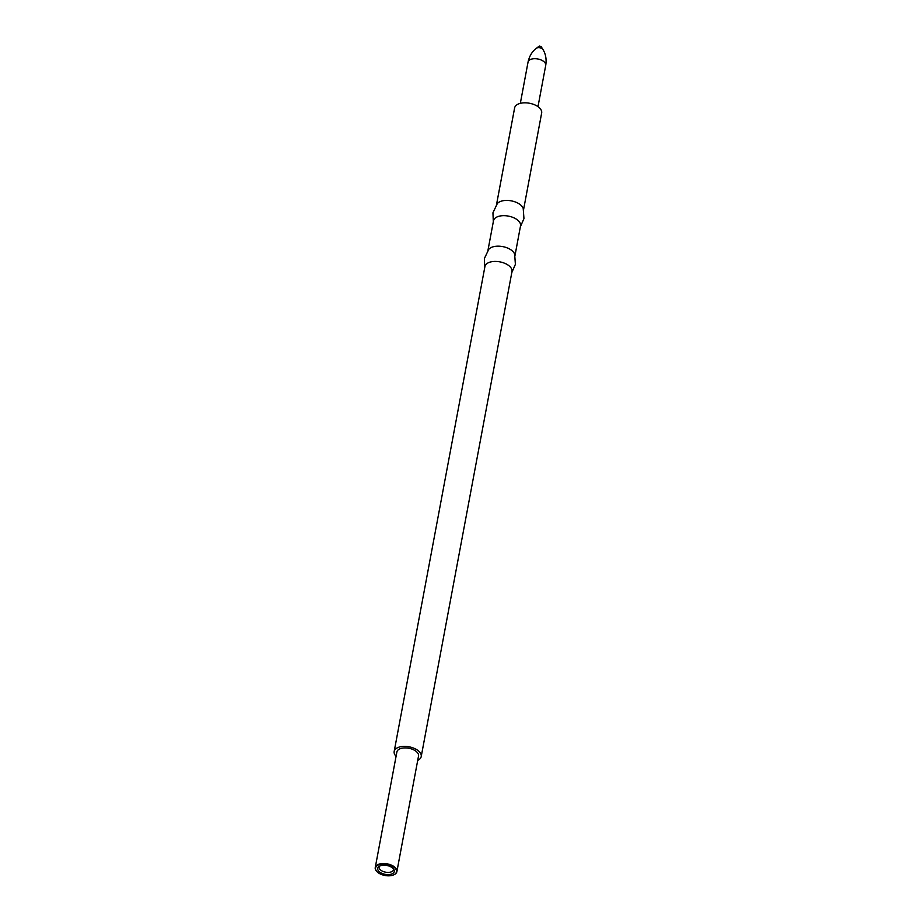 <?xml version="1.0" encoding="UTF-8"?>
<svg xmlns="http://www.w3.org/2000/svg" width="921" height="921" viewBox="0 0 921 921"><rect width="100%" height="100%" fill="white"/><g stroke="black" fill="none" stroke-linecap="round" stroke-linejoin="round"><path stroke-width="1.38" d="M493.311 221.777L492.942 212.786L497.328 203.541A13.757 7.345 10.6 0 1 508.576 200.49A13.757 7.345 10.6 0 1 521.194 205.452A13.757 7.345 10.6 0 1 523.197 208.376L523.957 218.599L520.353 226.842M496.534 204.543L514.62 107.93A13.757 7.345 10.6 0 1 524.866 102.818A13.757 7.345 10.6 0 1 539.464 107.861A13.757 7.345 10.6 0 1 541.663 112.995L523.577 209.597M487.969 250.293L493.495 220.787A13.757 7.345 10.6 0 1 503.741 215.664A13.757 7.345 10.6 0 1 518.339 220.706A13.757 7.345 10.6 0 1 520.538 225.841L515.023 255.347M484.745 267.527L484.377 258.536L488.775 249.292A13.757 7.345 10.6 0 1 500.022 246.241A13.757 7.345 10.6 0 1 512.629 251.203A13.757 7.345 10.6 0 1 514.643 254.127L515.392 264.35L511.8 272.581M396.076 756.314A13.757 7.345 10.6 0 1 394.176 751.478L484.93 266.537A13.757 7.345 10.6 0 1 495.187 261.414A13.757 7.345 10.6 0 1 509.785 266.457A13.757 7.345 10.6 0 1 511.984 271.591L421.219 756.544A13.757 7.345 10.6 0 1 417.708 760.366M394.176 751.478A13.757 7.345 10.6 0 1 404.434 746.367A13.757 7.345 10.6 0 1 419.02 751.409A13.757 7.345 10.6 0 1 421.219 756.544M540.972 46.349L542.918 49.446A3.684 1.969 10.6 0 0 542.538 48.997A3.684 1.969 10.6 0 0 536.425 48.237L539.361 46.05L541.03 46.487M377.011 871.692A11.006 5.871 10.6 0 1 376.988 871.68A11.006 5.871 10.6 0 1 375.25 867.582L396.882 751.985A11.006 5.871 10.6 0 1 405.079 747.898A11.006 5.871 10.6 0 1 416.764 751.927A11.006 5.871 10.6 0 1 418.525 756.037L396.882 871.634A11.006 5.871 10.6 0 1 393.785 874.823A11.006 5.871 10.6 0 1 393.624 874.881M375.25 867.582A11.006 5.871 10.6 0 1 383.447 863.495A11.006 5.871 10.6 0 1 395.132 867.524A11.006 5.871 10.6 0 1 396.882 871.634M377.253 871.934A10.638 5.676 -169.4 0 0 393.463 874.95A10.638 5.676 -169.4 0 0 394.764 867.893A10.638 5.676 -169.4 0 0 380.212 864.347A10.638 5.676 -169.4 0 0 377.242 871.911A10.638 5.676 -169.4 0 0 377.253 871.934M381.398 865.498A8.439 4.501 10.6 0 1 394.038 869.746A8.439 4.501 10.6 0 1 390.619 874.317A8.439 4.501 10.6 0 1 380.465 872.578A8.439 4.501 10.6 0 1 378.589 866.857A8.439 4.501 10.6 0 1 381.398 865.498M379.36 866.281A7.333 3.914 -169.4 0 0 379.095 866.972A7.333 3.914 -169.4 0 0 382.572 871.231A7.333 3.914 -169.4 0 0 390.32 872.164A7.333 3.914 -169.4 0 0 393.52 869.677A7.333 3.914 -169.4 0 0 393.532 868.94M536.425 48.237C532.165 51.426 529.379 56.031 528.055 62.041A8.991 4.801 10.6 0 1 534.756 58.691A8.991 4.801 10.6 0 1 544.288 61.983A8.991 4.801 10.6 0 1 545.727 65.345L537.991 106.652M542.918 49.446C545.727 53.971 546.671 59.266 545.727 65.345M520.33 103.348L528.055 62.041"/></g></svg>
